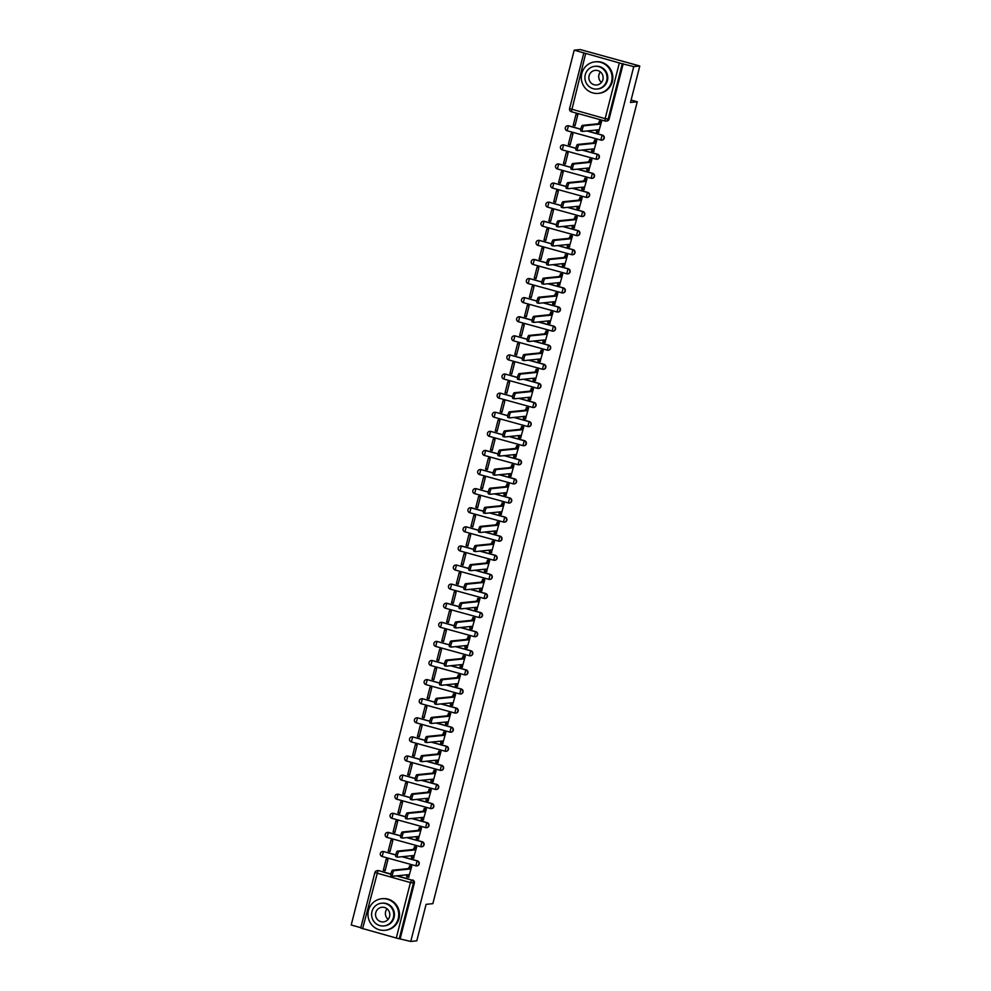 <?xml version="1.0" encoding="UTF-8"?>
<svg xmlns="http://www.w3.org/2000/svg" width="991" height="991" viewBox="0 0 991 991"><rect width="100%" height="100%" fill="white"/><g stroke="black" fill="none" stroke-linecap="round" stroke-linejoin="round"><path stroke-width="1.49" d="M601.921 140.127A2.539 2.465 -95.8 0 0 602.454 135.135L602.119 135.172A2.539 2.465 84.2 0 1 601.748 140.152A2.539 2.465 84.2 0 1 600.868 140.078L567.112 130.762L568.413 125.869L580.763 129.288M597.053 159.217A2.539 2.465 -95.8 0 0 597.585 154.237L597.251 154.274A2.539 2.465 84.2 0 1 596.879 159.241A2.539 2.465 84.2 0 1 596 159.167L597.251 154.274L582.039 150.075M592.184 178.318A2.539 2.465 -95.8 0 0 592.717 173.338L592.383 173.375A2.539 2.465 84.2 0 1 592.011 178.343A2.539 2.465 84.2 0 1 591.131 178.269L592.383 173.375L577.171 169.176M587.316 197.42A2.539 2.465 -95.8 0 0 587.849 192.44L587.514 192.465A2.539 2.465 84.2 0 1 587.143 197.444A2.539 2.465 84.2 0 1 586.263 197.37L587.514 192.465L572.303 188.278M582.448 216.521A2.539 2.465 -95.8 0 0 582.981 211.529L582.646 211.566A2.539 2.465 84.2 0 1 582.274 216.546A2.539 2.465 84.2 0 1 581.395 216.472L582.646 211.566L567.434 207.367M577.58 235.61A2.539 2.465 -95.8 0 0 578.112 230.63L577.778 230.668A2.539 2.465 84.2 0 1 577.406 235.635A2.539 2.465 84.2 0 1 576.527 235.561L542.771 226.258L544.071 221.365L556.434 224.771M572.711 254.712A2.539 2.465 -95.8 0 0 573.244 249.732L572.909 249.769A2.539 2.465 84.2 0 1 572.538 254.737A2.539 2.465 84.2 0 1 571.658 254.662L572.909 249.769L557.698 245.57M567.843 273.813A2.539 2.465 -95.8 0 0 568.376 268.834L568.041 268.858A2.539 2.465 84.2 0 1 567.67 273.838A2.539 2.465 84.2 0 1 566.79 273.764L533.034 264.461L534.335 259.568L546.698 262.974M562.975 292.915A2.539 2.465 -95.8 0 0 563.507 287.923L563.173 287.96A2.539 2.465 84.2 0 1 562.801 292.94A2.539 2.465 84.2 0 1 561.922 292.865L563.173 287.96L547.961 283.76M558.106 312.004A2.539 2.465 -95.8 0 0 558.639 307.024L558.305 307.061A2.539 2.465 84.2 0 1 557.933 312.029A2.539 2.465 84.2 0 1 557.053 311.954L558.305 307.061L543.093 302.862M553.238 331.105A2.539 2.465 -95.8 0 0 553.771 326.126L553.436 326.163A2.539 2.465 84.2 0 1 553.077 331.13A2.539 2.465 84.2 0 1 552.185 331.056L518.429 321.753L519.73 316.86L532.093 320.266M548.37 350.207A2.539 2.465 -95.8 0 0 548.903 345.227L548.568 345.252A2.539 2.465 84.2 0 1 548.209 350.232A2.539 2.465 84.2 0 1 547.317 350.157L548.568 345.252L533.356 341.065M543.502 369.309A2.539 2.465 -95.8 0 0 544.034 364.316L543.7 364.354A2.539 2.465 84.2 0 1 543.341 369.321A2.539 2.465 84.2 0 1 542.449 369.247L543.7 364.354L528.488 360.154M538.633 388.398A2.539 2.465 -95.8 0 0 539.166 383.418L538.831 383.455A2.539 2.465 84.2 0 1 538.472 388.422A2.539 2.465 84.2 0 1 537.58 388.348L538.831 383.455L523.62 379.256M533.765 407.499A2.539 2.465 -95.8 0 0 534.298 402.519L533.963 402.557A2.539 2.465 84.2 0 1 533.604 407.524A2.539 2.465 84.2 0 1 532.712 407.45L533.963 402.557L518.751 398.357M528.897 426.601A2.539 2.465 -95.8 0 0 529.429 421.621L529.095 421.646A2.539 2.465 84.2 0 1 528.736 426.625A2.539 2.465 84.2 0 1 527.844 426.551L529.095 421.646L513.883 417.459M524.028 445.702A2.539 2.465 -95.8 0 0 524.561 440.71L524.227 440.747A2.539 2.465 84.2 0 1 523.867 445.715A2.539 2.465 84.2 0 1 522.975 445.64L524.227 440.747L509.015 436.548M519.16 464.791A2.539 2.465 -95.8 0 0 519.693 459.812L519.358 459.849A2.539 2.465 84.2 0 1 518.999 464.816A2.539 2.465 84.2 0 1 518.107 464.742L484.364 455.439L485.652 450.546L498.015 453.952M514.292 483.893A2.539 2.465 -95.8 0 0 514.825 478.913L514.49 478.95A2.539 2.465 84.2 0 1 514.131 483.918A2.539 2.465 84.2 0 1 513.239 483.843L514.49 478.95L499.278 474.751M509.424 502.994A2.539 2.465 -95.8 0 0 509.956 498.015L509.622 498.039A2.539 2.465 84.2 0 1 509.263 503.019A2.539 2.465 84.2 0 1 508.371 502.945L509.622 498.039L494.41 493.852M504.555 522.096A2.539 2.465 -95.8 0 0 505.088 517.104L504.753 517.141A2.539 2.465 84.2 0 1 504.394 522.108A2.539 2.465 84.2 0 1 503.502 522.034L469.759 512.731L471.047 507.838L483.41 511.245M499.687 541.185A2.539 2.465 -95.8 0 0 500.22 536.205L499.885 536.242A2.539 2.465 84.2 0 1 499.526 541.21A2.539 2.465 84.2 0 1 498.646 541.136L499.885 536.242L484.673 532.043M494.819 560.287A2.539 2.465 -95.8 0 0 495.351 555.307L495.017 555.344A2.539 2.465 84.2 0 1 494.658 560.311A2.539 2.465 84.2 0 1 493.778 560.237L460.022 550.934L461.31 546.041L473.673 549.448M489.95 579.388A2.539 2.465 -95.8 0 0 490.483 574.408L490.149 574.433A2.539 2.465 84.2 0 1 489.789 579.413A2.539 2.465 84.2 0 1 488.91 579.339L490.149 574.433L474.937 570.234M485.082 598.49A2.539 2.465 -95.8 0 0 485.615 593.498L485.28 593.535A2.539 2.465 84.2 0 1 484.921 598.502A2.539 2.465 84.2 0 1 484.042 598.428L485.28 593.535L470.068 589.335M480.214 617.579A2.539 2.465 -95.8 0 0 480.746 612.599L480.412 612.636A2.539 2.465 84.2 0 1 480.053 617.604A2.539 2.465 84.2 0 1 479.173 617.529L445.417 608.226L446.706 603.333L459.068 606.74M475.346 636.68A2.539 2.465 -95.8 0 0 475.878 631.701L475.544 631.738A2.539 2.465 84.2 0 1 475.185 636.705A2.539 2.465 84.2 0 1 474.305 636.631L475.544 631.738L460.332 627.538M470.477 655.782A2.539 2.465 -95.8 0 0 471.01 650.802L470.675 650.827A2.539 2.465 84.2 0 1 470.316 655.807A2.539 2.465 84.2 0 1 469.437 655.732L470.675 650.827L455.476 646.628M465.609 674.883A2.539 2.465 -95.8 0 0 466.142 669.891L465.807 669.928A2.539 2.465 84.2 0 1 465.448 674.896A2.539 2.465 84.2 0 1 464.568 674.821L465.807 669.928L450.608 665.729M460.741 693.973A2.539 2.465 -95.8 0 0 461.273 688.993L460.939 689.03A2.539 2.465 84.2 0 1 460.58 693.997A2.539 2.465 84.2 0 1 459.7 693.923L460.939 689.03L445.739 684.831M455.872 713.074A2.539 2.465 -95.8 0 0 456.405 708.094L456.071 708.131A2.539 2.465 84.2 0 1 455.711 713.099A2.539 2.465 84.2 0 1 454.832 713.024L456.071 708.131L440.871 703.932M451.004 732.176A2.539 2.465 -95.8 0 0 451.537 727.196L451.202 727.221A2.539 2.465 84.2 0 1 450.843 732.2A2.539 2.465 84.2 0 1 449.964 732.126L451.202 727.221L436.003 723.021M446.136 751.277A2.539 2.465 -95.8 0 0 446.668 746.285L446.334 746.322A2.539 2.465 84.2 0 1 445.975 751.289A2.539 2.465 84.2 0 1 445.095 751.215L446.334 746.322L431.135 742.123M441.268 770.366A2.539 2.465 -95.8 0 0 441.8 765.386L441.466 765.424A2.539 2.465 84.2 0 1 441.106 770.391A2.539 2.465 84.2 0 1 440.227 770.317L441.466 765.424L426.266 761.224M436.399 789.468A2.539 2.465 -95.8 0 0 436.932 784.488L436.597 784.525A2.539 2.465 84.2 0 1 436.238 789.493A2.539 2.465 84.2 0 1 435.359 789.418L436.597 784.525L421.398 780.326M431.531 808.569A2.539 2.465 -95.8 0 0 432.064 803.59L431.729 803.614A2.539 2.465 84.2 0 1 431.37 808.594A2.539 2.465 84.2 0 1 430.49 808.52L431.729 803.614L416.53 799.415M426.663 827.658A2.539 2.465 -95.8 0 0 427.195 822.679L426.861 822.716A2.539 2.465 84.2 0 1 426.502 827.683A2.539 2.465 84.2 0 1 425.622 827.609L426.861 822.716L411.661 818.516M421.794 846.76A2.539 2.465 -95.8 0 0 422.327 841.78L421.993 841.817A2.539 2.465 84.2 0 1 421.633 846.785A2.539 2.465 84.2 0 1 420.754 846.71L386.998 837.407L388.299 832.514L400.649 835.921M416.926 865.861A2.539 2.465 -95.8 0 0 417.459 860.882L417.137 860.906A2.539 2.465 84.2 0 1 416.765 865.886A2.539 2.465 84.2 0 1 415.886 865.812L417.137 860.906L401.925 856.72M639.79 65.988L630.487 102.469L637.25 101.776L432.856 903.656L426.093 904.349L416.79 940.831L410.757 941.45L633.757 66.595L639.79 65.988L580.243 49.55L574.21 50.169L351.21 925.012L360.835 927.675M574.21 50.169L622.274 63.783L608.14 119.242A2.539 2.465 84.2 0 1 605.129 121.038L605.08 121.026A2.539 2.539 0 0 0 606.009 121.113L606.95 121.013A2.539 2.465 84.2 0 0 609.081 119.143L605.154 118.647L619.288 63.189M633.757 66.595L622.274 63.783M410.757 941.45L396.289 938.043L410.423 882.585L374.945 872.563A2.539 2.465 84.2 0 1 377.075 870.693L378.005 870.606A2.539 2.465 84.2 0 1 378.896 870.68L390.937 874M397.391 875.784L411.661 880.07A2.539 2.465 84.2 0 1 413.408 883.179L399.274 938.638M396.289 938.043L360.811 928.022M408.676 877.196L411.76 866.245L409.952 865.861M383.344 870.197L385.127 870.693L387.939 859.68L386.156 859.185L383.344 870.197L385.313 869.999M388.212 851.108L389.996 851.591L392.808 840.579L391.024 840.083L388.212 851.108L390.181 850.897M413.544 858.095L416.629 847.156L414.82 846.76M393.08 832.006L394.864 832.502L397.676 821.477L395.892 820.982L393.08 832.006L395.05 831.808M418.413 838.993L421.497 828.055L419.689 827.671M397.948 812.905L399.732 813.4L402.544 802.376L400.76 801.892L397.948 812.905L399.918 812.707M423.281 819.891L426.365 808.953L424.557 808.569M402.817 793.803L404.601 794.299L407.412 783.286L405.629 782.791L402.817 793.803L404.786 793.605M428.149 800.802L431.234 789.852L429.425 789.468M407.685 774.714L409.469 775.197L412.281 764.185L410.497 763.689L407.685 774.714L409.655 774.504M433.017 781.701L436.102 770.763L434.293 770.366M412.553 755.613L414.337 756.108L417.149 745.083L415.365 744.588L412.553 755.613L414.523 755.415M437.886 762.599L440.97 751.661L439.162 751.277M417.422 736.511L419.205 737.007L422.017 725.982L420.234 725.499L417.422 736.511L419.391 736.313M442.754 743.498L445.839 732.56L444.03 732.176M422.29 717.41L424.074 717.905L426.886 706.893L425.102 706.397L422.29 717.41L424.259 717.211M447.622 724.409L450.707 713.458L448.898 713.074M427.158 698.321L428.942 698.804L431.754 687.791L429.97 687.296L427.158 698.321L429.128 698.122M452.491 705.307L455.575 694.369L453.754 693.985M432.026 679.219L433.81 679.715L436.622 668.69L434.838 668.194L432.026 679.219L433.996 679.021M457.359 686.206L460.443 675.267L458.622 674.883M436.895 660.117L438.679 660.613L441.49 649.601L439.707 649.105L436.895 660.117L438.864 659.919M462.227 667.104L465.312 656.166L463.491 655.782M441.763 641.016L443.547 641.511L446.359 630.499L444.575 630.003L441.763 641.016L443.733 640.818M467.095 648.015L470.18 637.064L468.359 636.68M446.631 621.927L448.415 622.422L451.227 611.397L449.443 610.902L446.631 621.927L448.601 621.729M471.964 628.913L475.048 617.975L473.227 617.591M451.5 602.825L453.283 603.321L456.095 592.296L454.312 591.8L451.5 602.825L453.469 602.627M476.832 609.812L479.917 598.874L478.096 598.49M456.368 583.724L458.152 584.219L460.964 573.207L459.18 572.711L456.368 583.724L458.338 583.526M481.7 590.71L484.785 579.772L482.964 579.388M461.236 564.622L463.02 565.118L465.832 554.105L464.048 553.61L461.236 564.622L463.206 564.424M486.569 571.621L489.653 560.671L487.832 560.287M466.104 545.533L467.888 546.029L470.7 535.004L468.916 534.508L466.104 545.533L468.062 545.335M491.437 552.52L494.521 541.582L492.7 541.197M470.973 526.432L472.757 526.927L475.569 515.902L473.785 515.419L470.973 526.432L472.93 526.233M496.305 533.418L499.39 522.48L497.569 522.096M475.841 507.33L477.625 507.826L480.437 496.813L478.653 496.318L475.841 507.33L477.798 507.132M501.173 514.329L504.258 503.378L502.437 502.994M480.709 488.229L482.493 488.724L485.305 477.712L483.521 477.216L480.709 488.229L482.667 488.03M506.042 495.227L509.126 484.277L507.305 483.893M485.578 469.139L487.361 469.635L490.173 458.61L488.39 458.115L485.578 469.139L487.535 468.941M510.91 476.126L513.995 465.188L512.174 464.804M490.446 450.038L492.23 450.533L495.042 439.509L493.258 439.025L490.446 450.038L492.403 449.84M515.778 457.024L518.863 446.086L517.042 445.702M495.314 430.936L497.098 431.432L499.91 420.419L498.126 419.924L495.314 430.936L497.271 430.738M520.647 437.935L523.731 426.985L521.91 426.601M500.182 411.847L501.966 412.33L504.778 401.318L502.994 400.822L500.182 411.847L502.14 411.637M525.515 418.834L528.599 407.883L526.778 407.499M505.051 392.746L506.835 393.241L509.647 382.216L507.863 381.721L505.051 392.746L507.008 392.547M530.383 399.732L533.468 388.794L531.647 388.41M509.919 373.644L511.703 374.14L514.515 363.115L512.731 362.632L509.919 373.644L511.876 373.446M535.251 380.631L538.336 369.693L536.515 369.309M514.787 354.543L516.571 355.038L519.383 344.026L517.599 343.53L514.787 354.543L516.745 354.344M540.12 361.542L543.204 350.591L541.383 350.207M519.656 335.454L521.439 335.937L524.251 324.924L522.468 324.429L519.656 335.454L521.613 335.243M544.988 342.44L548.073 331.502L546.252 331.105M524.524 316.352L526.308 316.847L529.12 305.823L527.336 305.327L524.524 316.352L526.481 316.154M549.856 323.339L552.941 312.4L551.12 312.016M529.392 297.25L531.176 297.746L533.988 286.721L532.204 286.238L529.392 297.25L531.349 297.052M554.725 304.237L557.809 293.299L555.988 292.915M534.26 278.149L536.044 278.644L538.856 267.632L537.072 267.136L534.26 278.149L536.218 277.951M559.593 285.148L562.677 274.197L560.856 273.813M539.129 259.06L540.913 259.543L543.725 248.53L541.941 248.035L539.129 259.06L541.086 258.849M564.461 266.046L567.546 255.108L565.725 254.712M543.997 239.958L545.781 240.454L548.593 229.429L546.809 228.933L543.997 239.958L545.954 239.76M569.33 246.945L572.414 236.007L570.593 235.623M548.865 220.857L550.649 221.352L553.461 210.327L551.665 209.844L548.865 220.857L550.823 220.659M574.185 227.843L577.282 216.905L575.461 216.521M553.734 201.755L555.517 202.251L558.329 191.238L556.533 190.743L553.734 201.755L555.691 201.557M579.054 208.754L582.151 197.804L580.33 197.42M558.602 182.666L560.386 183.149L563.198 172.137L561.401 171.641L558.602 182.666L560.559 182.455M583.922 189.653L587.019 178.714L585.198 178.318M563.47 163.565L565.254 164.06L568.066 153.035L566.27 152.54L563.47 163.565L565.427 163.366M588.79 170.551L591.887 159.613L590.066 159.229M568.339 144.463L570.122 144.959L572.934 133.934L571.138 133.451L568.339 144.463L570.296 144.265M593.659 151.45L596.743 140.511L594.934 140.127M573.207 125.362L574.991 125.857L577.803 114.845L576.006 114.349L573.207 125.362L575.164 125.163M598.527 132.36L601.611 121.41L599.803 121.026M567.694 125.783A2.539 2.465 -95.8 0 1 568.747 125.845L580.788 129.164M587.242 130.948L602.454 135.135M562.838 144.884A2.539 2.465 -95.8 0 1 563.879 144.934L575.92 148.266M582.374 150.037L597.585 154.237M557.97 163.986A2.539 2.465 -95.8 0 1 559.011 164.035L571.051 167.355M577.505 169.139L592.717 173.338M553.102 183.087A2.539 2.465 -95.8 0 1 554.142 183.137L566.183 186.457M572.637 188.24L587.849 192.44M548.234 202.176A2.539 2.465 -95.8 0 1 549.274 202.238L561.315 205.558M567.769 207.342L582.981 211.529M543.365 221.278A2.539 2.465 -95.8 0 1 544.406 221.327L556.447 224.66M562.9 226.431L578.112 230.63M538.497 240.379A2.539 2.465 -95.8 0 1 539.538 240.429L551.578 243.749M558.032 245.533L573.244 249.732M533.629 259.481A2.539 2.465 -95.8 0 1 534.669 259.531L546.71 262.85M553.164 264.634L568.376 268.834M528.76 278.57A2.539 2.465 -95.8 0 1 529.801 278.632L541.842 281.952M548.296 283.736L563.507 287.923M523.892 297.672A2.539 2.465 -95.8 0 1 524.933 297.721L536.973 301.053M543.427 302.825L558.639 307.024M519.024 316.773A2.539 2.465 -95.8 0 1 520.064 316.823L532.105 320.143M538.559 321.926L553.771 326.126M514.156 335.875A2.539 2.465 -95.8 0 1 515.196 335.924L527.237 339.244M533.691 341.028L548.903 345.227M509.287 354.964A2.539 2.465 -95.8 0 1 510.328 355.026L522.368 358.346M528.822 360.129L544.034 364.316M504.419 374.065A2.539 2.465 -95.8 0 1 505.46 374.115L517.5 377.447M523.954 379.219L539.166 383.418M499.551 393.167A2.539 2.465 -95.8 0 1 500.591 393.216L512.632 396.536M519.086 398.32L534.298 402.519M494.682 412.268A2.539 2.465 -95.8 0 1 495.723 412.318L507.764 415.638M514.218 417.422L529.429 421.621M489.814 431.358A2.539 2.465 -95.8 0 1 490.855 431.419L502.895 434.739M509.349 436.523L524.561 440.71M484.946 450.459A2.539 2.465 -95.8 0 1 485.986 450.509L498.027 453.841M504.481 455.612L519.693 459.812M480.078 469.561A2.539 2.465 -95.8 0 1 481.118 469.61L493.159 472.93M499.613 474.714L514.825 478.913M475.209 488.662A2.539 2.465 -95.8 0 1 476.25 488.712L488.29 492.031M494.744 493.815L509.956 498.015M470.341 507.751A2.539 2.465 -95.8 0 1 471.382 507.813L483.422 511.133M489.876 512.917L505.088 517.104M465.473 526.853A2.539 2.465 -95.8 0 1 466.513 526.902L478.554 530.235M485.008 532.006L500.22 536.205M460.604 545.954A2.539 2.465 -95.8 0 1 461.645 546.004L473.686 549.324M480.14 551.107L495.351 555.307M455.736 565.056A2.539 2.465 -95.8 0 1 456.777 565.105L468.817 568.425M475.271 570.209L490.483 574.408M450.868 584.145A2.539 2.465 -95.8 0 1 451.908 584.195L463.949 587.527M470.403 589.298L485.615 593.498M446 603.246A2.539 2.465 -95.8 0 1 447.04 603.296L459.081 606.616M465.535 608.4L480.746 612.599M441.131 622.348A2.539 2.465 -95.8 0 1 442.172 622.398L454.212 625.717M460.666 627.501L475.878 631.701M436.263 641.45A2.539 2.465 -95.8 0 1 437.304 641.499L449.344 644.819M455.798 646.603L471.01 650.802M431.395 660.539A2.539 2.465 -95.8 0 1 432.435 660.588L444.488 663.92M450.93 665.692L466.142 669.891M426.526 679.64A2.539 2.465 -95.8 0 1 427.567 679.69L439.62 683.01M446.061 684.793L461.273 688.993M421.658 698.742A2.539 2.465 -95.8 0 1 422.711 698.791L434.752 702.111M441.193 703.895L456.405 708.094M416.79 717.843A2.539 2.465 -95.8 0 1 417.843 717.893L429.883 721.213M436.325 722.996L451.537 727.196M411.922 736.932A2.539 2.465 -95.8 0 1 412.974 736.982L425.015 740.314M431.469 742.086L446.668 746.285M407.053 756.034A2.539 2.465 -95.8 0 1 408.106 756.083L420.147 759.403M426.601 761.187L441.8 765.386M402.185 775.135A2.539 2.465 -95.8 0 1 403.238 775.185L415.279 778.505M421.732 780.289L436.932 784.488M397.317 794.237A2.539 2.465 -95.8 0 1 398.37 794.287L410.41 797.606M416.864 799.39L432.064 803.59M392.448 813.326A2.539 2.465 -95.8 0 1 393.501 813.376L405.542 816.708M411.996 818.479L427.195 822.679M387.58 832.428A2.539 2.465 -95.8 0 1 388.633 832.477L400.674 835.797M407.128 837.581L422.327 841.78M382.712 851.529A2.539 2.465 -95.8 0 1 383.765 851.579L395.805 854.899M402.259 856.682L417.459 860.882M631.106 100.079L637.25 101.776M623.215 63.684L609.081 119.143M400.215 938.539L414.349 883.08A2.539 2.465 -95.8 0 0 412.59 879.971M411.76 866.27L409.717 869.033L408.168 868.612L410.249 865.837M408.119 877.208L406.607 876.812L406.583 874.842M392.547 876.23L391.111 875.833A2.911 0.657 -74.6 0 1 391.049 875.833A2.911 0.657 -74.6 0 1 391.16 872.972A2.911 0.657 -74.6 0 1 392.547 870.197L408.168 868.612M409.717 869.033L394.096 870.631A2.911 0.657 105.4 0 0 392.709 873.393A2.911 0.657 105.4 0 0 392.597 876.255A2.911 0.657 105.4 0 0 392.659 876.267L408.28 874.669L408.156 877.233L408.986 877.159M416.629 847.169L414.585 849.944L413.036 849.51L415.118 846.735M414.585 849.944L398.964 851.529A2.911 0.657 105.4 0 0 397.577 854.292A2.911 0.657 105.4 0 0 397.465 857.153A2.911 0.657 105.4 0 0 397.527 857.165L413.148 855.567L413.024 858.132L411.476 857.711L411.451 855.741M397.416 857.128L395.979 856.732A2.911 0.657 -74.6 0 1 395.917 856.732A2.911 0.657 -74.6 0 1 396.028 853.87A2.911 0.657 -74.6 0 1 397.416 851.108L413.036 849.51M411.476 857.711L413.854 858.057M421.497 828.067L419.453 830.842L417.905 830.408L419.986 827.634M417.855 839.018L416.344 838.609L416.319 836.639M402.284 838.039L400.847 837.643A2.911 0.657 -74.6 0 1 400.785 837.63A2.911 0.657 -74.6 0 1 400.897 834.769A2.911 0.657 -74.6 0 1 402.284 832.006L417.905 830.408M419.453 830.842L403.832 832.428A2.911 0.657 105.4 0 0 402.445 835.202A2.911 0.657 105.4 0 0 402.334 838.064A2.911 0.657 105.4 0 0 402.396 838.064L418.016 836.466L417.892 839.043L418.722 838.968M388.138 919.338A7.358 7.135 84.2 0 1 387.06 908.809M398.246 918.62A15.844 15.385 -95.8 0 0 381.758 898.738A15.844 15.385 -95.8 0 0 368.479 910.395A15.844 15.385 -95.8 0 0 384.966 930.276A15.844 15.385 -95.8 0 0 398.246 918.62M384.966 930.276L385.734 930.202A15.844 15.385 -95.8 0 0 399.014 918.533A15.844 15.385 -95.8 0 0 382.514 898.664L381.758 898.738M381.51 903.222L382.204 903.16A11.409 11.074 84.2 0 1 394.084 917.468A11.409 11.074 84.2 0 1 384.52 925.867L383.827 925.928A11.409 11.074 -95.8 0 0 393.39 917.542A11.409 11.074 -95.8 0 0 381.51 903.222A11.409 11.074 -95.8 0 0 371.947 911.621A11.409 11.074 -95.8 0 0 383.827 925.928M375.762 912.674A7.358 7.135 -95.8 0 0 383.418 921.89A7.358 7.135 -95.8 0 0 389.574 916.489A7.358 7.135 -95.8 0 0 381.919 907.26A7.358 7.135 -95.8 0 0 375.762 912.674M601.45 82.439A7.358 7.135 84.2 0 1 600.385 71.909M611.571 81.72A15.844 15.385 -95.8 0 0 595.083 61.838A15.844 15.385 -95.8 0 0 581.804 73.495A15.844 15.385 -95.8 0 0 598.291 93.377A15.844 15.385 -95.8 0 0 611.571 81.72M598.291 93.377L599.06 93.303A15.844 15.385 -95.8 0 0 612.327 81.634A15.844 15.385 -95.8 0 0 595.839 61.764L595.083 61.838M594.835 66.323L595.529 66.261A11.409 11.074 84.2 0 1 607.409 80.568A11.409 11.074 84.2 0 1 597.846 88.967L597.152 89.029A11.409 11.074 -95.8 0 0 606.703 80.643A11.409 11.074 -95.8 0 0 594.835 66.323A11.409 11.074 -95.8 0 0 585.272 74.721A11.409 11.074 -95.8 0 0 597.152 89.029M589.088 75.774A7.358 7.135 -95.8 0 0 596.731 84.991A7.358 7.135 -95.8 0 0 602.9 79.59A7.358 7.135 -95.8 0 0 595.244 70.361A7.358 7.135 -95.8 0 0 589.088 75.774M426.365 808.966L424.321 811.74L422.773 811.319L424.854 808.532M422.723 819.916L421.212 819.507L421.187 817.55M424.321 811.74L408.701 813.338A2.911 0.657 105.4 0 0 407.313 816.101A2.911 0.657 105.4 0 0 407.202 818.962L405.715 818.541A2.911 0.657 -74.6 0 1 405.653 818.541A2.911 0.657 -74.6 0 1 405.765 815.667A2.911 0.657 -74.6 0 1 407.152 812.905L422.773 811.319M405.653 818.541L407.202 818.962A2.911 0.657 105.4 0 0 407.264 818.962L422.884 817.377L422.761 819.941L423.578 819.867M431.234 789.877L429.19 792.639L427.641 792.218L429.722 789.443M427.592 800.815L426.08 800.418L426.056 798.449M412.021 799.836L410.584 799.44A2.911 0.657 -74.6 0 1 410.522 799.44A2.911 0.657 -74.6 0 1 410.633 796.578A2.911 0.657 -74.6 0 1 412.021 793.816L427.641 792.218M429.19 792.639L413.569 794.237A2.911 0.657 105.4 0 0 412.182 796.999A2.911 0.657 105.4 0 0 412.07 799.861A2.911 0.657 105.4 0 0 412.132 799.873L427.753 798.275L427.629 800.839L428.446 800.765M436.102 770.775L434.058 773.55L432.51 773.116L434.591 770.341M432.46 781.726L430.949 781.317L430.924 779.347M416.889 780.735L415.452 780.338A2.911 0.657 -74.6 0 1 415.39 780.338A2.911 0.657 -74.6 0 1 415.502 777.477A2.911 0.657 -74.6 0 1 416.889 774.714L432.51 773.116M434.058 773.55L418.437 775.135A2.911 0.657 105.4 0 0 417.05 777.898A2.911 0.657 105.4 0 0 416.938 780.772A2.911 0.657 105.4 0 0 417 780.772L432.621 779.174L432.497 781.738L433.315 781.664M440.97 751.673L438.926 754.448L437.378 754.015L439.459 751.24M438.926 754.448L423.306 756.046A2.911 0.657 105.4 0 0 421.918 758.809A2.911 0.657 105.4 0 0 421.807 761.67A2.911 0.657 105.4 0 0 421.869 761.67L437.489 760.085L437.365 762.649L435.817 762.215L435.792 760.246M421.757 761.645L420.32 761.249A2.911 0.657 -74.6 0 1 420.258 761.237A2.911 0.657 -74.6 0 1 420.37 758.375A2.911 0.657 -74.6 0 1 421.757 755.613L437.378 754.015M435.817 762.215L438.183 762.575M445.839 732.572L443.795 735.347L442.246 734.926L444.327 732.138M442.197 743.523L440.685 743.114L440.661 741.157M426.625 742.544L425.189 742.148A2.911 0.657 -74.6 0 1 425.127 742.148A2.911 0.657 -74.6 0 1 425.238 739.274A2.911 0.657 -74.6 0 1 426.625 736.511L442.246 734.926M443.795 735.347L428.174 736.945A2.911 0.657 105.4 0 0 426.787 739.707A2.911 0.657 105.4 0 0 426.675 742.569A2.911 0.657 105.4 0 0 426.737 742.569L442.358 740.983L442.234 743.547L443.051 743.473M450.707 713.483L448.663 716.245L447.114 715.824L449.196 713.049M447.065 724.421L445.554 724.025L445.529 722.055M431.494 723.442L430.057 723.046A2.911 0.657 -74.6 0 1 429.995 723.046A2.911 0.657 -74.6 0 1 430.106 720.184A2.911 0.657 -74.6 0 1 431.494 717.422L447.114 715.824M448.663 716.245L433.042 717.843A2.911 0.657 105.4 0 0 431.655 720.606A2.911 0.657 105.4 0 0 431.543 723.467A2.911 0.657 105.4 0 0 431.605 723.48L447.226 721.882L447.102 724.446L447.92 724.371M455.575 694.381L453.519 697.156L451.983 696.723L454.064 693.948M453.519 697.156L437.911 698.742A2.911 0.657 105.4 0 0 436.523 701.504A2.911 0.657 105.4 0 0 436.412 704.378A2.911 0.657 105.4 0 0 436.474 704.378L452.094 702.78L451.97 705.344L450.422 704.923L450.397 702.953M436.362 704.341L434.925 703.944A2.911 0.657 -74.6 0 1 434.863 703.944A2.911 0.657 -74.6 0 1 434.975 701.083A2.911 0.657 -74.6 0 1 436.362 698.321L451.983 696.723M450.422 704.923L452.788 705.27M460.443 675.28L458.387 678.055L456.839 677.621L458.932 674.846M456.801 686.23L455.29 685.822L455.265 683.852M441.23 685.252L439.793 684.855A2.911 0.657 -74.6 0 1 439.731 684.843A2.911 0.657 -74.6 0 1 439.843 681.981A2.911 0.657 -74.6 0 1 441.23 679.219L456.839 677.621M458.387 678.055L442.779 679.653A2.911 0.657 105.4 0 0 441.391 682.415A2.911 0.657 105.4 0 0 441.28 685.277A2.911 0.657 105.4 0 0 441.342 685.277L456.962 683.691L456.839 686.255L457.656 686.181M465.312 656.178L463.255 658.953L461.707 658.532L463.8 655.757M463.255 658.953L447.635 660.551A2.911 0.657 105.4 0 0 446.26 663.313A2.911 0.657 105.4 0 0 446.148 666.175A2.911 0.657 105.4 0 0 446.21 666.175L461.831 664.589L461.707 667.154L460.158 666.72L460.134 664.763M446.099 666.15L444.662 665.754A2.911 0.657 -74.6 0 1 444.6 665.754A2.911 0.657 -74.6 0 1 444.711 662.88A2.911 0.657 -74.6 0 1 446.099 660.117L461.707 658.532M460.158 666.72L462.524 667.079M470.18 637.089L468.124 639.852L466.575 639.43L468.669 636.656M466.538 648.027L465.027 647.631L465.002 645.661M450.967 647.049L449.53 646.652A2.911 0.657 -74.6 0 1 449.468 646.652A2.911 0.657 -74.6 0 1 449.58 643.791A2.911 0.657 -74.6 0 1 450.955 641.028L466.575 639.43M468.124 639.852L452.503 641.45A2.911 0.657 105.4 0 0 451.128 644.212A2.911 0.657 105.4 0 0 451.016 647.073A2.911 0.657 105.4 0 0 451.078 647.086L466.699 645.488L466.575 648.052L467.393 647.978M475.048 617.988L472.992 620.762L471.443 620.329L473.537 617.554M471.406 628.938L469.895 628.529L469.87 626.56M455.835 627.947L454.398 627.551A2.911 0.657 -74.6 0 1 454.336 627.551A2.911 0.657 -74.6 0 1 454.448 624.689A2.911 0.657 -74.6 0 1 455.823 621.927L471.443 620.329M472.992 620.762L457.371 622.348A2.911 0.657 105.4 0 0 455.996 625.11A2.911 0.657 105.4 0 0 455.885 627.984A2.911 0.657 105.4 0 0 455.947 627.984L471.567 626.386L471.493 628.963L469.895 628.529M472.261 628.876L471.493 628.963M479.917 598.886L477.86 601.661L476.312 601.227L478.405 598.453M477.86 601.661L462.24 603.259A2.911 0.657 105.4 0 0 460.865 606.021A2.911 0.657 105.4 0 0 460.753 608.883A2.911 0.657 105.4 0 0 460.815 608.883L476.436 607.297L476.312 609.861L474.763 609.428L474.739 607.458M460.704 608.858L459.267 608.462A2.911 0.657 -74.6 0 1 459.205 608.449A2.911 0.657 -74.6 0 1 459.316 605.588A2.911 0.657 -74.6 0 1 460.691 602.825L476.312 601.227M474.763 609.428L477.129 609.787M484.785 579.785L482.728 582.559L481.18 582.138L483.274 579.363M481.143 590.735L479.632 590.326L479.607 588.369M465.572 589.756L464.135 589.36A2.911 0.657 -74.6 0 1 464.073 589.36A2.911 0.657 -74.6 0 1 464.184 586.486A2.911 0.657 -74.6 0 1 465.559 583.724L481.18 582.138M482.728 582.559L467.108 584.157A2.911 0.657 105.4 0 0 465.733 586.92A2.911 0.657 105.4 0 0 465.621 589.781A2.911 0.657 105.4 0 0 465.683 589.781L481.304 588.196L481.18 590.76L481.998 590.686M489.653 560.695L487.597 563.458L486.048 563.037L488.142 560.262M486.011 571.634L484.5 571.237L484.475 569.268M470.44 570.655L469.003 570.259A2.911 0.657 -74.6 0 1 468.941 570.259A2.911 0.657 -74.6 0 1 469.053 567.397A2.911 0.657 -74.6 0 1 470.428 564.635L486.048 563.037M487.597 563.458L471.976 565.056A2.911 0.657 105.4 0 0 470.601 567.818A2.911 0.657 105.4 0 0 470.49 570.68A2.911 0.657 105.4 0 0 470.552 570.692L486.172 569.094L486.048 571.658L486.866 571.584M494.509 541.594L492.465 544.369L490.917 543.935L493.01 541.16M490.879 552.544L489.368 552.136L489.343 550.166M475.308 551.566L473.871 551.157A2.911 0.657 -74.6 0 1 473.809 551.157A2.911 0.657 -74.6 0 1 473.921 548.296A2.911 0.657 -74.6 0 1 475.296 545.533L490.917 543.935M492.465 544.369L476.844 545.954A2.911 0.657 105.4 0 0 475.469 548.717A2.911 0.657 105.4 0 0 475.358 551.591A2.911 0.657 105.4 0 0 475.42 551.591L491.028 549.993L490.917 552.557L491.734 552.482M499.377 522.492L497.333 525.267L495.785 524.834L497.878 522.059M495.748 533.443L494.236 533.034L494.212 531.077M497.333 525.267L481.713 526.865A2.911 0.657 105.4 0 0 480.338 529.628A2.911 0.657 105.4 0 0 480.226 532.489L478.74 532.068A2.911 0.657 -74.6 0 1 478.678 532.056A2.911 0.657 -74.6 0 1 478.789 529.194A2.911 0.657 -74.6 0 1 480.164 526.432L495.785 524.834M478.678 532.056L480.226 532.489A2.911 0.657 105.4 0 0 480.288 532.489L495.896 530.903L495.834 533.468L494.236 533.034M496.602 533.393L495.834 533.468M504.246 503.391L502.202 506.166L500.653 505.744L502.747 502.97M500.616 514.341L499.105 513.945L499.08 511.975M485.045 513.363L483.608 512.966A2.911 0.657 -74.6 0 1 483.546 512.966A2.911 0.657 -74.6 0 1 483.658 510.092A2.911 0.657 -74.6 0 1 485.033 507.33L500.653 505.744M502.202 506.166L486.581 507.764A2.911 0.657 105.4 0 0 485.206 510.526A2.911 0.657 105.4 0 0 485.095 513.388A2.911 0.657 105.4 0 0 485.144 513.388L500.765 511.802L500.653 514.366L501.471 514.292M509.114 484.302L507.07 487.064L505.521 486.643L507.615 483.868M505.484 495.24L503.973 494.843L503.948 492.874M489.913 494.261L488.464 493.865A2.911 0.657 -74.6 0 1 488.414 493.865A2.911 0.657 -74.6 0 1 488.526 491.003A2.911 0.657 -74.6 0 1 489.901 488.241L505.521 486.643M507.07 487.064L491.449 488.662A2.911 0.657 105.4 0 0 490.074 491.425A2.911 0.657 105.4 0 0 489.963 494.286A2.911 0.657 105.4 0 0 490.012 494.298L505.633 492.7L505.521 495.265L506.339 495.19M513.982 465.2L511.938 467.975L510.39 467.541L512.483 464.767M511.938 467.975L496.318 469.561A2.911 0.657 105.4 0 0 494.943 472.323A2.911 0.657 105.4 0 0 494.831 475.197A2.911 0.657 105.4 0 0 494.881 475.197L510.501 473.599L510.39 476.175L508.841 475.742L508.817 473.772M494.782 475.172L493.332 474.763A2.911 0.657 -74.6 0 1 493.283 474.763A2.911 0.657 -74.6 0 1 493.394 471.902A2.911 0.657 -74.6 0 1 494.769 469.139L510.39 467.541M508.841 475.742L511.207 476.101M518.85 446.099L516.807 448.873L515.258 448.44L517.352 445.665M515.209 457.049L513.71 456.64L513.685 454.683M499.65 456.071L498.2 455.674A2.911 0.657 -74.6 0 1 498.151 455.662A2.911 0.657 -74.6 0 1 498.262 452.8A2.911 0.657 -74.6 0 1 499.637 450.038L515.258 448.44M516.807 448.873L501.186 450.471A2.911 0.657 105.4 0 0 499.811 453.234A2.911 0.657 105.4 0 0 499.699 456.095A2.911 0.657 105.4 0 0 499.749 456.095L515.37 454.51L515.258 457.074L516.076 457M523.719 426.997L521.675 429.772L520.126 429.351L522.22 426.576M520.077 437.948L518.578 437.551L518.553 435.582M521.675 429.772L506.054 431.37A2.911 0.657 105.4 0 0 504.679 434.132A2.911 0.657 105.4 0 0 504.568 436.994L503.069 436.573A2.911 0.657 -74.6 0 1 503.019 436.573A2.911 0.657 -74.6 0 1 503.131 433.711A2.911 0.657 -74.6 0 1 504.506 430.936L520.126 429.351M503.019 436.573L504.568 436.994A2.911 0.657 105.4 0 0 504.617 436.994L520.238 435.408L520.176 437.972L518.578 437.551M520.944 437.898L520.176 437.972M528.587 407.908L526.543 410.683L524.995 410.249L527.088 407.474M524.945 418.846L523.446 418.45L523.421 416.48M509.386 417.868L507.937 417.471A2.911 0.657 -74.6 0 1 507.887 417.471A2.911 0.657 -74.6 0 1 507.999 414.61A2.911 0.657 -74.6 0 1 509.374 411.847L524.995 410.249M526.543 410.683L510.922 412.268A2.911 0.657 105.4 0 0 509.547 415.031A2.911 0.657 105.4 0 0 509.436 417.892A2.911 0.657 105.4 0 0 509.485 417.905L525.106 416.307L524.995 418.871L525.812 418.797M533.455 388.806L531.411 391.581L529.863 391.148L531.956 388.373M529.813 399.757L528.314 399.348L528.29 397.379M514.255 398.778L512.805 398.382A2.911 0.657 -74.6 0 1 512.756 398.37A2.911 0.657 -74.6 0 1 512.867 395.508A2.911 0.657 -74.6 0 1 514.242 392.746L529.863 391.148M531.411 391.581L515.791 393.167A2.911 0.657 105.4 0 0 514.416 395.942A2.911 0.657 105.4 0 0 514.304 398.803A2.911 0.657 105.4 0 0 514.354 398.803L529.974 397.205L529.863 399.782L530.68 399.707M538.324 369.705L536.28 372.48L534.731 372.059L536.825 369.271M536.28 372.48L520.659 374.078A2.911 0.657 105.4 0 0 519.284 376.84A2.911 0.657 105.4 0 0 519.173 379.702A2.911 0.657 105.4 0 0 519.222 379.702L534.843 378.116L534.731 380.68L533.183 380.247L533.158 378.289M519.111 379.677L517.674 379.28A2.911 0.657 -74.6 0 1 517.624 379.268A2.911 0.657 -74.6 0 1 517.736 376.407A2.911 0.657 -74.6 0 1 519.111 373.644L534.731 372.059M533.183 380.247L535.549 380.606M543.192 350.603L541.148 353.378L539.6 352.957L541.693 350.182M539.55 361.554L538.051 361.158L538.026 359.188M523.979 360.575L522.542 360.179A2.911 0.657 -74.6 0 1 522.492 360.179A2.911 0.657 -74.6 0 1 522.604 357.317A2.911 0.657 -74.6 0 1 523.979 354.543L539.6 352.957M541.148 353.378L525.527 354.976A2.911 0.657 105.4 0 0 524.152 357.739A2.911 0.657 105.4 0 0 524.041 360.6A2.911 0.657 105.4 0 0 524.09 360.613L539.711 359.015L539.6 361.579L540.417 361.504M548.06 331.514L546.016 334.289L544.468 333.856L546.561 331.081M544.418 342.452L542.919 342.056L542.895 340.086M528.847 341.474L527.41 341.077A2.911 0.657 -74.6 0 1 527.361 341.077A2.911 0.657 -74.6 0 1 527.472 338.216A2.911 0.657 -74.6 0 1 528.847 335.454L544.468 333.856M546.016 334.289L530.396 335.875A2.911 0.657 105.4 0 0 529.021 338.637A2.911 0.657 105.4 0 0 528.909 341.499A2.911 0.657 105.4 0 0 528.959 341.511L544.579 339.913L544.468 342.477L545.285 342.403M552.928 312.413L550.885 315.188L549.336 314.754L551.43 311.979M549.287 323.363L547.788 322.955L547.763 320.985M533.715 322.385L532.278 321.988A2.911 0.657 -74.6 0 1 532.229 321.976A2.911 0.657 -74.6 0 1 532.34 319.114A2.911 0.657 -74.6 0 1 533.715 316.352L549.336 314.754M550.885 315.188L535.264 316.773A2.911 0.657 105.4 0 0 533.889 319.548A2.911 0.657 105.4 0 0 533.777 322.409A2.911 0.657 105.4 0 0 533.827 322.409L549.448 320.811L549.336 323.388L550.154 323.314M557.797 293.311L555.753 296.086L554.204 295.665L556.298 292.878M554.155 304.262L552.656 303.853L552.631 301.896M538.584 303.283L537.147 302.887A2.911 0.657 -74.6 0 1 537.097 302.874A2.911 0.657 -74.6 0 1 537.209 300.013A2.911 0.657 -74.6 0 1 538.584 297.25L554.204 295.665M555.753 296.086L540.132 297.684A2.911 0.657 105.4 0 0 538.757 300.446A2.911 0.657 105.4 0 0 538.646 303.308A2.911 0.657 105.4 0 0 538.695 303.308L554.316 301.722L554.204 304.287L555.022 304.212M562.665 274.21L560.621 276.984L559.073 276.563L561.166 273.789M560.621 276.984L545 278.582A2.911 0.657 105.4 0 0 543.625 281.345A2.911 0.657 105.4 0 0 543.514 284.206A2.911 0.657 105.4 0 0 543.563 284.219L559.184 282.621L559.073 285.185L557.524 284.764L557.499 282.794M543.452 284.182L542.015 283.785A2.911 0.657 -74.6 0 1 541.966 283.785A2.911 0.657 -74.6 0 1 542.077 280.924A2.911 0.657 -74.6 0 1 543.452 278.149L559.073 276.563M557.524 284.764L559.89 285.111M567.533 255.121L565.489 257.895L563.941 257.462L566.034 254.687M563.891 266.071L562.393 265.662L562.368 263.693M548.32 265.08L546.883 264.684A2.911 0.657 -74.6 0 1 546.834 264.684A2.911 0.657 -74.6 0 1 546.945 261.822A2.911 0.657 -74.6 0 1 548.32 259.06L563.941 257.462M565.489 257.895L549.869 259.481A2.911 0.657 105.4 0 0 548.494 262.243A2.911 0.657 105.4 0 0 548.382 265.105A2.911 0.657 105.4 0 0 548.432 265.117L564.052 263.519L563.941 266.084L564.759 266.009M572.402 236.019L570.358 238.794L568.809 238.36L570.903 235.585M568.76 246.97L567.261 246.561L567.236 244.591M553.189 245.991L551.752 245.595A2.911 0.657 -74.6 0 1 551.702 245.582A2.911 0.657 -74.6 0 1 551.814 242.721A2.911 0.657 -74.6 0 1 553.189 239.958L568.809 238.36M570.358 238.794L554.737 240.379A2.911 0.657 105.4 0 0 553.35 243.154A2.911 0.657 105.4 0 0 553.251 246.016A2.911 0.657 105.4 0 0 553.3 246.016L568.921 244.418L568.859 246.994L567.261 246.561M569.627 246.92L568.859 246.994M577.27 216.918L575.226 219.692L573.678 219.271L575.771 216.484M573.628 227.868L572.129 227.459L572.104 225.502M558.057 226.889L556.62 226.493A2.911 0.657 -74.6 0 1 556.57 226.481A2.911 0.657 -74.6 0 1 556.669 223.619A2.911 0.657 -74.6 0 1 558.057 220.857L573.678 219.271M575.226 219.692L559.605 221.29A2.911 0.657 105.4 0 0 558.218 224.053A2.911 0.657 105.4 0 0 558.119 226.914A2.911 0.657 105.4 0 0 558.168 226.914L573.789 225.329L573.678 227.893L574.495 227.819M582.138 197.828L580.094 200.591L578.546 200.17L580.639 197.395M578.496 208.767L576.997 208.37L576.973 206.401M562.925 207.788L561.488 207.392A2.911 0.657 -74.6 0 1 561.439 207.392A2.911 0.657 -74.6 0 1 561.538 204.53A2.911 0.657 -74.6 0 1 562.925 201.755L578.546 200.17M580.094 200.591L564.474 202.189A2.911 0.657 105.4 0 0 563.086 204.951A2.911 0.657 105.4 0 0 562.987 207.813A2.911 0.657 105.4 0 0 563.037 207.825L578.657 206.227L578.546 208.791L579.363 208.717M587.006 178.727L584.963 181.502L583.414 181.068L585.508 178.293M583.365 189.677L581.866 189.269L581.841 187.299M567.793 188.686L566.356 188.29A2.911 0.657 -74.6 0 1 566.307 188.29A2.911 0.657 -74.6 0 1 566.406 185.428A2.911 0.657 -74.6 0 1 567.793 182.666L583.414 181.068M584.963 181.502L569.342 183.087A2.911 0.657 105.4 0 0 567.954 185.85A2.911 0.657 105.4 0 0 567.855 188.711A2.911 0.657 105.4 0 0 567.905 188.724L583.526 187.126L583.414 189.69L584.232 189.615M591.875 159.625L589.831 162.4L588.282 161.967L590.376 159.192M588.233 170.576L586.734 170.167L586.709 168.197M572.662 169.597L571.225 169.201A2.911 0.657 -74.6 0 1 571.175 169.188A2.911 0.657 -74.6 0 1 571.274 166.327A2.911 0.657 -74.6 0 1 572.662 163.565L588.282 161.967M589.831 162.4L574.21 163.986A2.911 0.657 105.4 0 0 572.823 166.761A2.911 0.657 105.4 0 0 572.724 169.622A2.911 0.657 105.4 0 0 572.773 169.622L588.394 168.024L588.282 170.601L589.1 170.526M596.743 140.524L594.699 143.299L593.151 142.877L595.244 140.09M593.101 151.474L591.602 151.066L591.577 149.108M577.53 150.496L576.093 150.099A2.911 0.657 -74.6 0 1 576.044 150.087A2.911 0.657 -74.6 0 1 576.143 147.225A2.911 0.657 -74.6 0 1 577.53 144.463L593.151 142.877M594.699 143.299L579.078 144.897A2.911 0.657 105.4 0 0 577.691 147.659A2.911 0.657 105.4 0 0 577.592 150.521A2.911 0.657 105.4 0 0 577.642 150.521L593.262 148.935L593.2 151.499L591.602 151.066M593.968 151.425L593.2 151.499M601.611 121.435L599.567 124.197L598.019 123.776L600.112 121.001M597.969 132.373L596.471 131.976L596.446 130.007M582.398 131.394L580.961 130.998A2.911 0.657 -74.6 0 1 580.912 130.998A2.911 0.657 -74.6 0 1 581.011 128.136A2.911 0.657 -74.6 0 1 582.398 125.362L598.019 123.776M599.567 124.197L583.947 125.795A2.911 0.657 105.4 0 0 582.559 128.557A2.911 0.657 105.4 0 0 582.46 131.419A2.911 0.657 105.4 0 0 582.51 131.431L598.13 129.833L598.019 132.398L598.837 132.323M605.03 121.013L571.373 111.735L605.08 121.026L605.154 118.647L569.664 108.626M585.582 53.886L571.373 111.735A2.539 2.539 0 0 1 569.59 108.663L583.736 53.204M378.896 870.68L390.875 874.335M396.45 875.871L411.661 880.07L410.423 882.585L414.349 883.08M360.736 928.047L374.871 872.588A2.539 2.539 0 0 1 377.075 870.693A2.539 2.465 84.2 0 1 377.955 870.767L362.582 928.74M568.747 125.845L568.413 125.869A2.539 2.465 84.2 0 0 567.533 125.795A2.539 2.539 0 0 0 567.112 130.762L600.819 140.065L602.119 135.172L586.907 130.973M563.879 144.934L575.907 148.377M595.901 159.142L562.293 149.864L563.545 144.971A2.539 2.465 84.2 0 0 562.665 144.897A2.539 2.539 0 0 0 562.244 149.864L595.95 159.167A2.539 2.539 0 0 0 596.879 159.241L597.214 159.217M559.011 164.035L571.039 167.479M591.032 178.244L557.376 168.966L558.676 164.072A2.539 2.465 84.2 0 0 557.797 163.998A2.539 2.539 0 0 0 557.376 168.966L591.082 178.269A2.539 2.539 0 0 0 592.011 178.343L592.345 178.306M554.142 183.137L566.171 186.581M586.177 197.345L552.507 188.067L553.808 183.174A2.539 2.465 84.2 0 0 552.928 183.1A2.539 2.539 0 0 0 552.507 188.067L586.214 197.358A2.539 2.539 0 0 0 587.143 197.444L587.477 197.407M549.274 202.238L561.302 205.682M581.308 216.434L547.639 207.156L548.94 202.263A2.539 2.465 84.2 0 0 548.06 202.189A2.539 2.539 0 0 0 547.639 207.156L581.345 216.459A2.539 2.539 0 0 0 582.274 216.546L582.609 216.509M544.406 221.327L544.071 221.365A2.539 2.465 84.2 0 0 543.192 221.29A2.539 2.539 0 0 0 542.771 226.258L576.477 235.561L577.778 230.668L562.566 226.468M539.538 240.429L551.566 243.873M571.572 254.637L537.952 245.359L539.203 240.466A2.539 2.465 84.2 0 0 538.324 240.392A2.539 2.539 0 0 0 537.902 245.359L571.609 254.662A2.539 2.539 0 0 0 572.538 254.737L572.872 254.699M534.669 259.531L534.335 259.568A2.539 2.465 84.2 0 0 533.455 259.493A2.539 2.539 0 0 0 533.034 264.461L566.741 273.751L568.041 268.858L552.829 264.671M529.801 278.632L541.829 282.076M561.835 292.828L528.166 283.55L529.467 278.657A2.539 2.465 84.2 0 0 528.587 278.582A2.539 2.539 0 0 0 528.166 283.55L561.872 292.853A2.539 2.539 0 0 0 562.801 292.94L563.136 292.902M524.933 297.721L536.961 301.165M556.967 311.93L523.298 302.651L524.598 297.758A2.539 2.465 84.2 0 0 523.719 297.684A2.539 2.539 0 0 0 523.298 302.651L557.004 311.954A2.539 2.539 0 0 0 557.933 312.029L558.267 312.004M520.064 316.823L519.73 316.86A2.539 2.465 84.2 0 0 518.85 316.786A2.539 2.539 0 0 0 518.429 321.753L552.136 331.056L553.436 326.163L538.224 321.964M515.196 335.924L527.224 339.368M547.23 350.133L513.561 340.854L514.862 335.961A2.539 2.465 84.2 0 0 513.982 335.887A2.539 2.539 0 0 0 513.561 340.854L547.267 350.145A2.539 2.539 0 0 0 548.209 350.232L548.531 350.195M510.328 355.026L522.356 358.469M542.362 369.222L508.693 359.944L509.993 355.051A2.539 2.465 84.2 0 0 509.114 354.976A2.539 2.539 0 0 0 508.693 359.944L542.399 369.247A2.539 2.539 0 0 0 543.341 369.321L543.663 369.296M505.46 374.115L517.488 377.559M537.494 388.323L503.824 379.045L505.125 374.152A2.539 2.465 84.2 0 0 504.246 374.078A2.539 2.539 0 0 0 503.824 379.045L537.531 388.348A2.539 2.539 0 0 0 538.472 388.422L538.794 388.385M500.591 393.216L512.62 396.66M532.625 407.425L498.956 398.147L500.257 393.254A2.539 2.465 84.2 0 0 499.377 393.179A2.539 2.539 0 0 0 498.956 398.147L532.663 407.45A2.539 2.539 0 0 0 533.604 407.524L533.926 407.487M495.723 412.318L507.751 415.762M527.757 426.526L494.1 417.248L495.389 412.355A2.539 2.465 84.2 0 0 494.509 412.281A2.539 2.539 0 0 0 494.1 417.248L527.794 426.539A2.539 2.539 0 0 0 528.736 426.625L529.07 426.588M490.855 431.419L502.883 434.863M522.889 445.616L489.232 436.337L490.52 431.444A2.539 2.465 84.2 0 0 489.641 431.37A2.539 2.539 0 0 0 489.232 436.337L522.926 445.64A2.539 2.539 0 0 0 523.867 445.715L524.202 445.69M485.986 450.509L485.652 450.546A2.539 2.465 84.2 0 0 484.772 450.471A2.539 2.539 0 0 0 484.364 455.439L518.058 464.742L519.358 459.849L504.146 455.649M481.118 469.61L493.146 473.054M513.152 483.819L479.545 474.54L480.784 469.647A2.539 2.465 84.2 0 0 479.904 469.573A2.539 2.539 0 0 0 479.495 474.54L513.189 483.843A2.539 2.539 0 0 0 514.131 483.918L514.465 483.881M476.25 488.712L488.278 492.155M508.284 502.92L474.627 493.642L475.915 488.749A2.539 2.465 84.2 0 0 475.036 488.674A2.539 2.539 0 0 0 474.627 493.642L508.321 502.933A2.539 2.539 0 0 0 509.263 503.019L509.597 502.982M471.382 507.813L471.047 507.838A2.539 2.465 84.2 0 0 470.168 507.764A2.539 2.539 0 0 0 469.759 512.731L503.453 522.034L504.753 517.141L489.542 512.942M466.513 526.902L478.542 530.346M498.547 541.111L464.89 531.833L466.179 526.939A2.539 2.465 84.2 0 0 465.299 526.865A2.539 2.539 0 0 0 464.89 531.833L498.584 541.136A2.539 2.539 0 0 0 499.526 541.21L499.86 541.173M461.645 546.004L461.31 546.041A2.539 2.465 84.2 0 0 460.431 545.967A2.539 2.539 0 0 0 460.022 550.934L493.716 560.237L495.017 555.344L479.805 551.145M456.777 565.105L468.805 568.549M488.811 579.314L455.203 570.036L456.442 565.13A2.539 2.465 84.2 0 0 455.563 565.056A2.539 2.539 0 0 0 455.154 570.023L488.848 579.326A2.539 2.539 0 0 0 489.789 579.413L490.124 579.376M451.908 584.195L463.937 587.638M483.942 598.403L450.286 589.125L451.574 584.232A2.539 2.465 84.2 0 0 450.694 584.157A2.539 2.539 0 0 0 450.286 589.125L483.98 598.428A2.539 2.539 0 0 0 484.921 598.502L485.256 598.477M447.04 603.296L446.706 603.333A2.539 2.465 84.2 0 0 445.826 603.259A2.539 2.539 0 0 0 445.417 608.226L479.111 617.529L480.412 612.636L465.2 608.437M442.172 622.398L454.2 625.841M474.206 636.606L440.549 627.328L441.85 622.435A2.539 2.465 84.2 0 0 440.958 622.36A2.539 2.539 0 0 0 440.549 627.328L474.243 636.631A2.539 2.539 0 0 0 475.185 636.705L475.519 636.668M437.304 641.499L449.332 644.943M469.338 655.695L435.681 646.417L436.981 641.524A2.539 2.465 84.2 0 0 436.09 641.45A2.539 2.539 0 0 0 435.681 646.417L469.387 655.72A2.539 2.539 0 0 0 470.316 655.807L470.651 655.769M432.435 660.588L444.464 664.032M464.469 674.797L430.862 665.531L432.113 660.625A2.539 2.465 84.2 0 0 431.221 660.551A2.539 2.539 0 0 0 430.812 665.518L464.519 674.821A2.539 2.539 0 0 0 465.448 674.896L465.782 674.871M427.567 679.69L439.595 683.133M459.601 693.898L425.944 684.62L427.245 679.727A2.539 2.465 84.2 0 0 426.353 679.653A2.539 2.539 0 0 0 425.944 684.62L459.651 693.923A2.539 2.539 0 0 0 460.58 693.997L460.914 693.96M422.711 698.791L434.727 702.235M454.733 713L421.076 703.721L422.377 698.828A2.539 2.465 84.2 0 0 421.485 698.754A2.539 2.539 0 0 0 421.076 703.721L454.782 713.024A2.539 2.539 0 0 0 455.711 713.099L456.046 713.062M417.843 717.893L429.859 721.337M449.864 732.089L416.208 722.811L417.508 717.918A2.539 2.465 84.2 0 0 416.616 717.843A2.539 2.539 0 0 0 416.208 722.811L449.914 732.114A2.539 2.539 0 0 0 450.843 732.2L451.178 732.163M412.974 736.982L424.99 740.426M444.996 751.19L411.339 741.912L412.64 737.019A2.539 2.465 84.2 0 0 411.748 736.945A2.539 2.539 0 0 0 411.339 741.912L445.046 751.215A2.539 2.539 0 0 0 445.975 751.289L446.309 751.265M408.106 756.083L420.122 759.527M440.128 770.292L406.521 761.014L407.772 756.121A2.539 2.465 84.2 0 0 406.88 756.046A2.539 2.539 0 0 0 406.471 761.014L440.177 770.317A2.539 2.539 0 0 0 441.106 770.391L441.441 770.354M403.238 775.185L415.254 778.629M435.26 789.393L401.603 780.115L402.903 775.222A2.539 2.465 84.2 0 0 402.012 775.148A2.539 2.539 0 0 0 401.603 780.115L435.309 789.418A2.539 2.539 0 0 0 436.238 789.493L436.573 789.455M398.37 794.287L410.385 797.73M430.391 808.483L396.734 799.204L398.035 794.311A2.539 2.465 84.2 0 0 397.143 794.237A2.539 2.539 0 0 0 396.734 799.204L430.441 808.507A2.539 2.539 0 0 0 431.37 808.594L431.704 808.557M393.501 813.376L405.517 816.819M425.523 827.584L391.866 818.306L393.167 813.413A2.539 2.465 84.2 0 0 392.275 813.338A2.539 2.539 0 0 0 391.866 818.306L425.573 827.609A2.539 2.539 0 0 0 426.502 827.683L426.836 827.658M388.633 832.477L388.299 832.514A2.539 2.465 84.2 0 0 387.419 832.44A2.539 2.539 0 0 0 386.998 837.407L420.704 846.71L421.993 841.817L406.793 837.618M383.765 851.579L395.781 855.022M415.786 865.787L382.179 856.509L383.43 851.616A2.539 2.465 84.2 0 0 382.551 851.542A2.539 2.539 0 0 0 382.13 856.509L415.836 865.8A2.539 2.539 0 0 0 416.765 865.886L417.1 865.849M409.754 868.859L408.205 868.426M410.992 866.345L409.444 865.911M394.096 870.631L392.547 870.197M414.622 849.758L413.074 849.324M415.861 847.243L414.312 846.822M398.964 851.529L397.416 851.108M419.49 830.656L417.942 830.235M420.729 828.142L419.181 827.72M403.832 832.428L402.284 832.006M424.359 811.555L422.81 811.133M425.597 809.052L424.049 808.619M408.701 813.338L407.152 812.905M429.227 792.466L427.678 792.032M430.466 789.951L428.917 789.517M413.569 794.237L412.021 793.816M434.095 773.364L432.547 772.93M435.334 770.849L433.785 770.428M418.437 775.135L416.889 774.714M438.963 754.262L437.415 753.841M440.202 751.748L438.654 751.327M423.306 756.046L421.757 755.613M443.832 735.161L442.283 734.74M445.07 732.659L443.522 732.225M428.174 736.945L426.625 736.511M448.7 716.072L447.152 715.638M449.939 713.557L448.39 713.124M433.042 717.843L431.494 717.422M453.568 696.97L452.02 696.537M454.807 694.456L453.259 694.034M437.911 698.742L436.362 698.321M458.437 677.869L456.888 677.448M459.675 675.354L458.127 674.933M442.779 679.653L441.23 679.219M463.305 658.767L461.756 658.346M464.544 656.265L462.995 655.831M447.635 660.551L446.099 660.117M468.173 639.678L466.625 639.245M469.412 637.163L467.863 636.73M452.503 641.45L450.955 641.028M473.041 620.577L471.493 620.143M474.28 618.062L472.732 617.641M457.371 622.348L455.823 621.927M477.91 601.475L476.361 601.054M479.149 598.96L477.6 598.539M462.24 603.259L460.691 602.825M482.778 582.374L481.23 581.952M484.017 579.871L482.468 579.438M467.108 584.157L465.559 583.724M487.646 563.284L486.098 562.851M488.885 560.77L487.337 560.336M471.976 565.056L470.428 564.635M492.515 544.183L490.966 543.749M493.753 541.668L492.205 541.247M476.844 545.954L475.296 545.533M497.383 525.081L495.834 524.66M498.609 522.567L497.073 522.146M481.713 526.865L480.164 526.432M502.251 505.98L500.703 505.559M503.478 503.478L501.929 503.044M486.581 507.764L485.033 507.33M507.119 486.891L505.571 486.457M508.346 484.376L506.797 483.955M491.449 488.662L489.901 488.241M511.988 467.789L510.439 467.356M513.214 465.275L511.666 464.853M496.318 469.561L494.769 469.139M516.856 448.688L515.308 448.266M518.082 446.185L516.534 445.752M501.186 450.471L499.637 450.038M521.724 429.586L520.176 429.165M522.951 427.084L521.402 426.65M506.054 431.37L504.506 430.936M526.593 410.497L525.044 410.063M527.819 407.982L526.271 407.561M510.922 412.268L509.374 411.847M531.461 391.395L529.912 390.962M532.687 388.881L531.139 388.46M515.791 393.167L514.242 392.746M536.329 372.294L534.781 371.873M537.556 369.792L536.007 369.358M520.659 374.078L519.111 373.644M541.197 353.192L539.649 352.771M542.424 350.69L540.875 350.257M525.527 354.976L523.979 354.543M546.066 334.103L544.517 333.67M547.292 331.589L545.744 331.167M530.396 335.875L528.847 335.454M550.934 315.002L549.386 314.568M552.16 312.487L550.612 312.066M535.264 316.773L533.715 316.352M555.802 295.9L554.254 295.479M557.029 293.398L555.48 292.964M540.132 297.684L538.584 297.25M560.671 276.799L559.122 276.378M561.897 274.296L560.349 273.863M545 278.582L543.452 278.149M565.539 257.71L563.99 257.276M566.765 255.195L565.217 254.774M549.869 259.481L548.32 259.06M570.407 238.608L568.859 238.174M571.634 236.093L570.085 235.672M554.737 240.379L553.189 239.958M575.275 219.506L573.727 219.085M576.502 217.004L574.953 216.571M559.605 221.29L558.057 220.857M580.144 200.405L578.595 199.984M581.37 197.903L579.822 197.469M564.474 202.189L562.925 201.755M585.012 181.316L583.464 180.882M586.238 178.801L584.69 178.38M569.342 183.087L567.793 182.666M589.88 162.214L588.332 161.793M591.107 159.7L589.558 159.278M574.21 163.986L572.662 163.565M594.749 143.113L593.2 142.692M595.975 140.611L594.427 140.177M579.078 144.897L577.53 144.463M599.617 124.024L598.068 123.59M600.843 121.509L599.295 121.075M583.947 125.795L582.398 125.362M602.082 140.115L601.748 140.152A2.539 2.539 0 0 1 600.819 140.065M577.741 235.61L577.406 235.635A2.539 2.539 0 0 1 576.477 235.561M568.004 273.801L567.67 273.838A2.539 2.539 0 0 1 566.741 273.751M553.399 331.093L553.077 331.13A2.539 2.539 0 0 1 552.136 331.056M519.334 464.779L518.999 464.816A2.539 2.539 0 0 1 518.058 464.742M504.729 522.084L504.394 522.108A2.539 2.539 0 0 1 503.453 522.034M494.992 560.274L494.658 560.311A2.539 2.539 0 0 1 493.716 560.237M480.387 617.566L480.053 617.604A2.539 2.539 0 0 1 479.111 617.529M421.968 846.748L421.633 846.785A2.539 2.539 0 0 1 420.704 846.71M408.156 877.233L406.607 876.812M392.597 876.255L391.049 875.833M397.465 857.153L395.917 856.732M417.892 839.043L416.344 838.609M402.334 838.064L400.785 837.63M422.761 819.941L421.212 819.507M427.629 800.839L426.08 800.418M412.07 799.861L410.522 799.44M432.497 781.738L430.949 781.317M416.938 780.772L415.39 780.338M421.807 761.67L420.258 761.237M442.234 743.547L440.685 743.114M426.675 742.569L425.127 742.148M447.102 724.446L445.554 724.025M431.543 723.467L429.995 723.046M436.412 704.378L434.863 703.944M456.839 686.255L455.29 685.822M441.28 685.277L439.731 684.843M446.148 666.175L444.6 665.754M466.575 648.052L465.027 647.631M451.016 647.073L449.468 646.652M455.885 627.984L454.336 627.551M460.753 608.883L459.205 608.449M481.18 590.76L479.632 590.326M465.621 589.781L464.073 589.36M486.048 571.658L484.5 571.237M470.49 570.68L468.941 570.259M490.917 552.557L489.368 552.136M475.358 551.591L473.809 551.157M500.653 514.366L499.105 513.945M485.095 513.388L483.546 512.966M505.521 495.265L503.973 494.843M489.963 494.286L488.414 493.865M494.831 475.197L493.283 474.763M515.258 457.074L513.71 456.64M499.699 456.095L498.151 455.662M524.995 418.871L523.446 418.45M509.436 417.892L507.887 417.471M529.863 399.782L528.314 399.348M514.304 398.803L512.756 398.37M519.173 379.702L517.624 379.268M539.6 361.579L538.051 361.158M524.041 360.6L522.492 360.179M544.468 342.477L542.919 342.056M528.909 341.499L527.361 341.077M549.336 323.388L547.788 322.955M533.777 322.409L532.229 321.976M554.204 304.287L552.656 303.853M538.646 303.308L537.097 302.874M543.514 284.206L541.966 283.785M563.941 266.084L562.393 265.662M548.382 265.105L546.834 264.684M553.251 246.016L551.702 245.582M573.678 227.893L572.129 227.459M558.119 226.914L556.57 226.481M578.546 208.791L576.997 208.37M562.987 207.813L561.439 207.392M583.414 189.69L581.866 189.269M567.855 188.711L566.307 188.29M588.282 170.601L586.734 170.167M572.724 169.622L571.175 169.188M577.592 150.521L576.044 150.087M598.019 132.398L596.471 131.976M582.46 131.419L580.912 130.998"/></g></svg>
